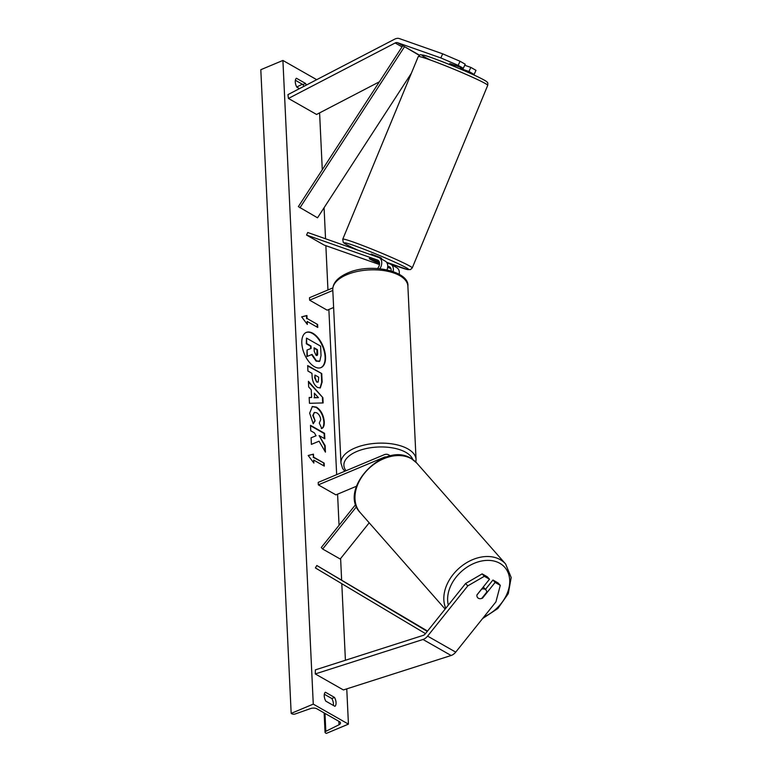 <?xml version="1.0" encoding="UTF-8"?>
<svg xmlns="http://www.w3.org/2000/svg" width="772" height="772" viewBox="0 0 772 772"><rect width="100%" height="100%" fill="white"/><g stroke="black" fill="none" stroke-linecap="round" stroke-linejoin="round"><path stroke-width="1.16" d="M449.844 63.767A5.655 0.511 24.6 0 1 449.748 63.584A5.655 0.511 24.6 0 1 449.815 63.536L463.335 68.303L465.207 64.201L460.044 61.268L458.172 65.359L463.335 68.303M458.172 65.359L440.822 57.929L442.694 53.837L399.413 38.6A9.042 6.321 -60.4 0 0 395.293 38.87A9.042 6.321 -60.4 0 0 394.675 39.16L287.946 94.628L288.438 98.449L316.568 114.459L379.37 81.813M440.822 57.929L397.541 42.692A4.526 3.156 -60.4 0 0 395.476 42.827A4.526 3.156 -60.4 0 0 395.167 42.971L288.438 98.449M472.358 74.266L474.124 74.44L475.996 70.339L470.833 67.405L464.725 65.253M460.16 68.399L468.961 71.497L474.124 74.44M468.961 71.497L470.833 67.405M442.694 53.837L460.044 61.268M482.259 597.769L482.568 598.107A5.655 3.947 -42.3 0 1 478.36 598.252A5.655 3.947 -42.3 0 1 477.675 597.702A5.655 3.947 -42.3 0 1 476.942 594.903L489.496 579.212L484.333 576.279L482.153 573.885L487.315 576.819L489.496 579.212M482.153 573.885L465.603 583.497L467.784 585.89L427.591 636.118A9.042 6.321 119.6 0 1 423.606 639.255A9.042 6.321 119.6 0 1 422.988 639.486L315.265 673.937L343.395 689.946L451.118 655.496A9.042 6.321 119.6 0 0 451.736 655.264A9.042 6.321 119.6 0 0 455.721 652.128L495.913 601.899L500.285 585.359L495.122 582.416L482.568 598.107M465.603 583.497L425.411 633.725A4.526 3.156 119.6 0 1 423.423 635.298A4.526 3.156 119.6 0 1 423.114 635.404L315.391 669.864L315.265 673.937M500.285 585.359L498.104 582.966L492.941 580.023L485.434 589.412M492.941 580.023L495.122 582.416M467.784 585.89L484.333 576.279M386.55 457.014A5.655 3.947 119.6 0 0 384.186 457.256L318.325 484.864L318.209 482.394L384.07 454.776A8.482 5.925 119.6 0 1 388.615 454.833A8.482 5.925 119.6 0 1 389.985 456.078M355.757 504.434L321.277 547.522L322.648 549.017L340.22 559.024L369.199 522.808M356.548 506.644L322.648 549.017M318.325 484.864L335.907 494.871L356.461 486.254M379.303 261.959L369.421 258.485A5.655 0.511 -155.4 0 0 369.344 258.523M387.042 269.785A8.482 5.925 -60.4 0 0 385.296 261.168L379.322 257.771A8.482 5.925 -60.4 0 0 378.637 257.462L307.719 232.497L306.542 235.055L324.124 245.062L379.467 264.545M379.892 268.685A8.482 5.925 -60.4 0 0 379.322 257.771M377.537 268.502A5.655 3.947 -60.4 0 0 377.923 260.222A5.655 3.947 -60.4 0 0 377.469 260.019L306.542 235.055M399.22 274.272A8.482 5.925 -60.4 0 0 396.904 267.778L390.922 264.371A8.482 5.925 119.6 0 1 393.122 271.493M332.848 287.917L309.495 297.702L309.611 300.183L327.193 310.19L333.62 307.497M390.922 264.371A8.482 5.925 119.6 0 0 390.246 264.063L386.984 262.914M390.902 268.569L387.65 267.421M374.729 260.347L369.257 258.726L370.724 259.556A5.655 0.511 -155.4 0 0 375.047 261.689L379.544 263.271M387.747 266.157L389.069 266.62A5.655 3.947 119.6 0 1 389.522 266.832A5.655 3.947 119.6 0 1 391.115 270.837M309.611 300.183L332.819 290.455M450.066 64.751L454.843 66.537L455.287 65.466M449.922 63.574L449.526 64.53M381.397 258.948L381.648 258.34L380.181 257.501L371.197 254.027L370.907 254.741M379.506 262.856L374.623 260.608M370.724 259.556L379.525 262.962M460.604 67.338L459.977 68.853M325.533 356.751A19.068 10.113 67.3 0 0 318.498 338.358A19.068 10.113 67.3 0 0 306.301 332.414A19.068 10.113 67.3 0 0 301.813 343.25A19.068 10.113 67.3 0 0 308.858 361.643A19.068 10.113 67.3 0 0 321.046 367.588A19.068 10.113 67.3 0 0 325.533 356.751M320.824 367.675A19.068 10.113 67.3 0 0 325.089 356.934A19.068 10.113 67.3 0 0 318.18 338.705A19.068 10.113 67.3 0 0 306.088 332.52M325.784 701.13A7.064 3.744 -112.7 0 1 324.23 695.91A7.064 3.744 -112.7 0 1 325.369 692.214L334.508 697.415A7.064 3.744 -112.7 0 1 334.932 706.332L325.784 701.13M306.31 85.084A7.064 3.744 67.3 0 0 305.558 83.453L296.409 78.242A7.064 3.744 67.3 0 0 295.28 81.938A7.064 3.744 67.3 0 0 296.834 87.159L299.449 88.645M313.239 423.77L309.649 413.194L312.322 406.516L316.481 407.143C320.988 410.173 323.593 415.037 324.288 421.744C324.356 425.623 323.516 427.871 321.75 428.479L319.28 423.056L320.727 419.659C320.37 416.581 319.058 414.294 316.79 412.817L314.445 412.431L313.21 415.384L315.13 420.827L313.239 423.77M317.591 387.476L317.543 387.457C314.185 385.18 312.361 381.378 312.081 376.06L311.956 373.339L307.932 371.052L307.681 365.571L321.741 373.571L322.146 382.063L320.312 387.94L317.591 387.476M319.048 441.198L325.446 452.131L325.137 445.627L319.116 435.562L324.819 438.805L324.558 433.314L310.498 425.314L310.749 430.805L314.387 432.87L316.066 435.784L311.077 437.792L311.396 444.382L319.048 441.198M313.268 704.122L348.433 724.136L326.324 733.4L325.591 732.975A2.548 1.226 -2.7 0 1 325.041 732.261A2.548 1.226 -2.7 0 1 325.823 731.325L339.014 724.763A4.806 2.306 177.3 0 0 340.491 722.988A4.806 2.306 177.3 0 0 339.448 721.646L316.945 708.831A4.806 2.306 177.3 0 0 310.556 708.571L295.29 713.946A2.548 1.226 -2.7 0 1 291.903 713.811L291.169 713.386L313.268 704.122L282.909 60.448L316.713 79.68M348.433 724.136L346.763 688.865M345.412 660.263L341.803 583.7M341.62 579.811L340.616 558.532M339.053 525.307L337.586 494.167M336.66 474.655L328.872 309.485M327.955 289.963L325.861 245.67M325.543 238.77L324.076 207.736M322.281 169.772L319.598 112.876M307.053 318.479L306.918 315.507L301.649 316.848L307.333 324.423L307.198 321.451L317.746 327.453L317.601 324.481L307.053 318.479L317.601 324.481M313.876 463.065L308.182 455.49L313.451 454.148L313.596 457.12L324.143 463.123L324.279 466.095L313.731 460.093L313.876 463.065M311.608 397.445L311.251 389.773L308.684 386.955L308.414 381.291L322.889 397.686L323.14 402.936L309.456 403.302L309.176 397.455L311.608 397.445L309.186 397.638M303.743 86.416A7.064 3.744 67.3 0 0 302.904 84.563L295.377 80.278M324.327 694.25L331.854 698.535A7.064 3.744 -112.7 0 1 333.311 705.415M291.169 713.386L260.811 69.712L282.909 60.448M296.747 87.004L302.334 84.235M302.904 84.563L305.558 83.453M331.854 698.535L334.508 697.415M319.811 361.103L316.568 360.968L312.052 354.425L307.352 356.365L307.053 350.015L311.135 348.442L311.019 346.039L306.754 343.608L306.494 338.107L320.592 346.126L321.036 355.516L319.811 361.103L319.029 361.547M319.367 361.286L316.124 361.161L311.608 354.609L307.352 356.365M310.691 348.616L310.585 346.223L306.31 343.791L306.494 338.107M306.918 356.548L307.053 350.015M317.167 324.674L317.282 327.193M306.86 323.786L307.198 321.451M306.619 318.662L306.474 315.7L301.688 316.906M308.231 455.548L313.451 454.148M313.017 454.332L313.596 457.12M313.152 457.304L324.143 463.123M323.815 465.834L323.7 463.306M313.393 462.418L313.731 460.093M316.066 435.784L311.087 437.801M324.356 438.544L324.115 433.507L310.518 425.758M324.954 451.292L324.694 445.811L319.116 435.562M317.147 381.889L318.18 382.072L318.72 377.199L315.005 375.086L315.13 377.682L316.703 382.072L317.939 382.121M316.703 382.072L314.687 377.865L315.005 375.086M307.7 366.015L321.741 373.571M321.297 373.754L321.702 382.246L320.081 388.017M312.11 406.612L316.037 407.327C320.544 410.357 323.15 415.23 323.844 421.927C323.922 425.806 323.072 428.055 321.306 428.663M314.233 412.537L312.766 415.568L315.13 420.827M314.687 421.01L313.075 423.519M314.339 393.17L314.551 397.59L318.421 397.657L314.339 393.17L314.551 397.59M314.108 397.773L318.421 397.657M308.453 382.015L322.889 397.686M322.445 397.87L322.686 402.955M316.105 355.332C317.215 355.892 317.726 355.216 317.639 353.306L317.466 349.706L314.088 347.776L314.252 351.405L316.066 355.303L317.022 355.487M316.781 355.535L317.022 349.89L314.108 348.23M481.786 598.358L486.765 592.134A5.655 4.149 138.6 0 0 485.955 590.001A5.655 4.149 138.6 0 0 485.202 589.383A5.655 4.149 138.6 0 0 481.651 589.123L476.932 595.019M477.559 597.576A5.655 4.149 138.6 0 0 478.225 598.097M397.541 42.692L419.495 55.188L402.81 45.693L298.359 206.626L317.533 217.81L411.36 73.253M402.81 45.693L419.273 55.333M404.412 46.87L299.951 207.803M425.488 633.629L315.401 567.941L316.819 565.5L427.534 631.071M427.273 631.399L316.819 565.5M395.167 42.971L402.048 46.889M427.591 636.118L455.721 652.128M422.988 639.486L451.118 655.496M384.186 457.256L384.823 457.613M377.469 260.019L378.328 260.511M389.069 266.62L389.937 267.112M332.78 289.722C332.713 283.025 337.663 277.466 347.612 273.037C370.946 262.306 409.729 271.426 407.886 286.18A37.596 18.074 177.3 0 0 386.261 271.001A37.596 18.074 177.3 0 0 346.946 274.649A37.596 18.074 177.3 0 0 332.78 289.722L340.954 463.026A37.596 18.074 -2.7 0 1 355.12 447.943A37.596 18.074 -2.7 0 1 394.434 444.296A37.596 18.074 -2.7 0 1 416.06 459.485L415.867 462.1M412.817 459.552A34.769 16.714 177.3 0 0 356.992 451.417A34.769 16.714 177.3 0 0 346.049 470.717M430.969 60.245A34.769 1.843 22.5 0 1 431.702 57.736A34.769 1.843 22.5 0 1 477.144 76.505M477.945 79.767A37.596 1.988 -157.5 0 0 440.301 63.748A37.596 1.988 -157.5 0 0 418.241 56.617C421.637 53.789 418.588 54.706 424.146 55.285C430.602 56.732 462.129 69.229 477.289 76.553C487.364 81.465 486.775 81.803 487.219 82.257C487.769 82.276 487.933 83.308 487.721 85.345A37.596 1.988 -157.5 0 0 477.945 79.767M418.241 56.617L342.758 239.214A37.596 1.988 22.5 0 1 364.818 246.345A37.596 1.988 22.5 0 1 402.473 262.364A37.596 1.988 22.5 0 1 412.248 267.932L410.453 269.602L407.413 269.534L386.54 262.248A34.769 1.843 -157.5 0 0 399.52 264.313A34.769 1.843 -157.5 0 0 354.078 245.544A34.769 1.843 -157.5 0 0 353.335 248.053A34.769 1.843 -157.5 0 0 357.716 250.099M339.014 724.763L338.85 721.299M325.823 731.325L324.973 713.405M448.329 605.094A34.769 25.505 -41.4 0 1 463.451 569.765A34.769 25.505 -41.4 0 1 500.111 563.473A34.769 25.505 -41.4 0 1 508.381 590.088A34.769 25.505 -41.4 0 1 483.899 616.915M482.577 618.565L497.892 608.461L508.285 593.629L511.189 577.533L505.621 564.004A37.596 27.58 138.6 0 0 500.584 559.854A37.596 27.58 138.6 0 0 459.108 568.202A37.596 27.58 138.6 0 0 445.762 608.288M411.737 458.925A37.596 27.58 -41.4 0 1 416.774 463.065L411.437 458.664C384.292 440.368 337.364 489.409 360.331 512.743A37.596 27.58 -41.4 0 1 367.144 470.264A37.596 27.58 -41.4 0 1 411.737 458.925M388.615 454.833L390.574 455.953M407.886 286.18L416.06 459.485M344.804 471.238L342.604 468.382L340.954 463.026M342.758 239.214L343.222 242.244C343.395 242.263 342.141 242.64 353.2 247.995L357.658 250.07M487.721 85.345L412.248 267.932M325.041 732.261L324.124 712.923M505.621 564.004L416.774 463.065M485.955 590.001L483.291 586.971M445.135 609.079L360.331 512.743"/></g></svg>
